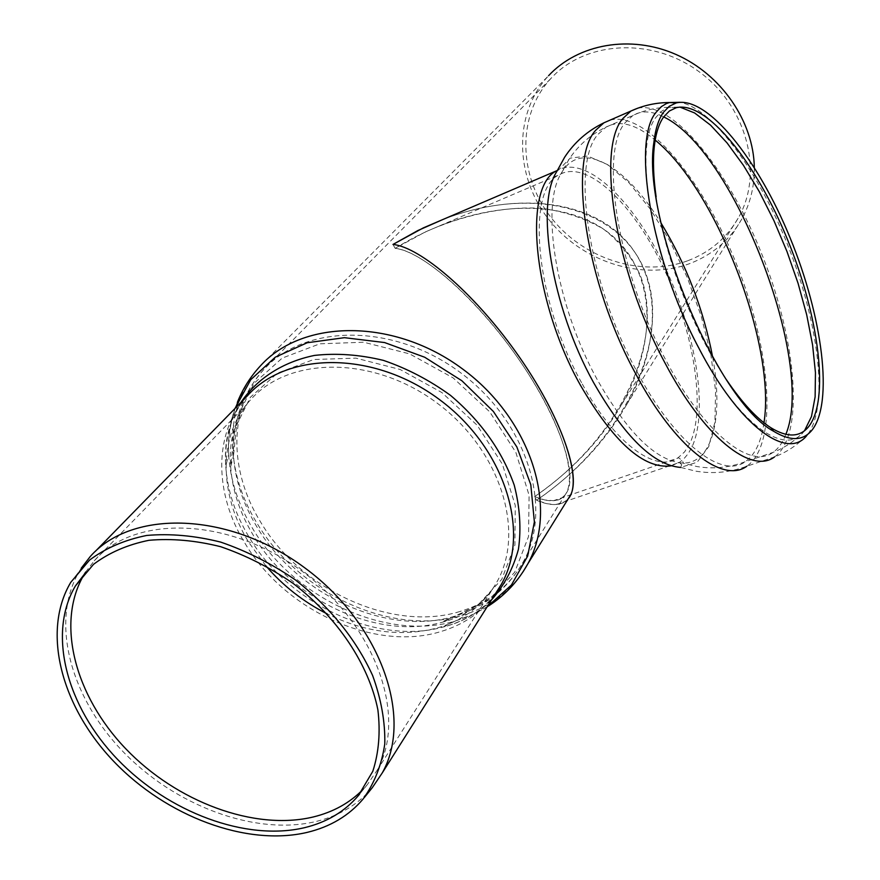 <?xml version="1.0" encoding="UTF-8"?>
<svg xmlns="http://www.w3.org/2000/svg" width="880" height="880" viewBox="0 0 880 880"><rect width="100%" height="100%" fill="white"/><g stroke="black" fill="none" stroke-linecap="round" stroke-linejoin="round"><path stroke-width="0.66" stroke-dasharray="4.4 3.3" d="M443.509 219.241C516.681 191.312 588.005 200.508 624.591 239.25C661.067 278.179 661.507 343.332 626.395 405.009C605.099 441.782 575.168 473.539 536.613 500.269C551.111 506.451 561.638 505.978 568.172 498.839L563.002 502.843L555.093 504.581L547.173 503.745L536.613 500.269C621.214 442.563 668.778 346.313 647.658 278.96C627.264 211.31 538.879 182.633 443.509 219.241M392.975 244.442L395.175 248.358C421.322 251.152 472.494 294.294 514.074 352.572C555.764 410.784 577.72 470.547 567.512 491.106C562.001 501.732 551.023 503.58 534.578 496.65C571.791 470.899 600.743 440.297 621.445 404.844C660.143 337.634 654.467 266.475 606.419 231.154C558.536 195.811 471.141 201.256 395.175 248.358L424.941 232.122C465.245 214.148 505.868 206.063 542.234 208.362C565.499 211.728 586.025 218.702 603.79 229.295C619.641 241.747 631.752 256.96 640.134 274.923C665.907 340.428 619.861 438.636 534.578 496.65L536.613 500.269L534.578 496.65L544.742 499.961L553.509 500.687C580.701 499.906 573.232 445.313 530.464 377.058C487.971 308.803 424.919 251.042 395.175 248.358L392.975 244.442M754.314 167.475C754.523 186.197 750.376 203.346 741.873 218.922C729.85 240.053 712.426 254.947 689.601 263.637C641.487 281.534 580.734 261.558 547.723 218.119C514.481 174.878 513.634 113.124 548.57 75.713L260.48 365.805C223.707 404.844 223.938 469.942 256.993 523.182C298.617 593.593 392.612 636.801 462.176 615.406C488.125 607.717 508.387 593.219 522.984 571.89M688.05 260.634C710.05 252.241 726.869 237.886 738.529 217.58C763.851 173.074 747.318 107.14 699.699 72.182C652.377 36.806 585.211 40.722 550.847 78.54C517.132 114.895 518.078 174.757 550.385 216.656C582.483 258.742 641.421 278.036 688.05 260.634M372.24 787.754C357.973 804.617 339.185 815.881 315.854 821.535C255.024 835.967 174.823 805.838 122.309 750.871C69.751 696.014 49.918 620.532 79.552 570.922L81.268 568.183M85.635 572.088L94.237 560.813C134.585 514.25 229.295 516.923 302.379 571.472C375.837 625.493 407.803 716.65 377.08 770.352L367.378 784.575L363.253 789.184M726.583 379.962C693.572 331.672 664.004 254.815 656.139 196.9M495.286 593.923C481.723 612.359 463.353 624.976 440.198 631.752C374.473 651.805 284.977 610.511 245.223 543.686C213.928 493.57 213.268 432.685 247.17 396.033C230.868 414.667 223.729 437.976 225.753 465.982C224.466 442.431 229.504 421.267 240.856 402.49M491.447 600.006C478.929 612.326 463.771 621.071 445.995 626.263L443.168 627.044C377.014 645.502 288.816 603.977 249.348 537.57C235.224 514.338 227.359 490.468 225.753 465.982L228.635 454.894C227.722 438.548 229.823 423.104 234.949 408.54M487.08 606.936L470.283 615.857L453.618 621.566C384.945 640.761 293.766 597.883 252.989 529.122C238.392 505.054 230.274 480.315 228.635 454.894C227.942 436.491 230.846 418.99 237.347 402.391M459.899 611.512C392.392 632.39 300.96 590.414 260.568 521.972C228.58 470.393 228.349 407.451 263.736 369.589C304.887 323.532 393.932 322.96 460.262 372.493C526.955 421.509 553.74 507.892 523.27 561.869C509.278 586.498 488.158 603.053 459.899 611.512M257.07 527.164C243.045 503.987 235.191 480.161 233.519 455.686L237.435 416.977L253.979 383.394L282.161 358.116L319.825 343.805L363.704 342.232L409.64 353.892L453.112 377.872L489.709 411.829L515.834 452.331L529.089 495.275L528.539 536.503L514.701 572.22L489.302 599.456L454.971 616.176L451.451 617.144C384.802 635.481 296.549 593.813 257.07 527.164M444.4 621.632L441.012 622.567C376.893 640.178 291.632 599.885 253.473 535.59C239.91 513.249 232.309 490.303 230.681 466.752L234.432 429.539L250.338 397.309L277.453 373.12L313.687 359.513L355.883 358.138L400.07 369.457L441.903 392.579L477.158 425.249L502.392 464.178L515.273 505.45L514.91 545.061L501.732 579.392L477.389 605.572L444.4 621.632M265.837 565.807L248.864 542.465C218.658 494.032 217.998 435.292 250.558 399.828C288.992 356.004 373.571 355.641 436.744 402.82C500.269 449.504 525.921 531.531 496.749 582.219C483.692 604.835 464.057 620.015 437.855 627.792C402.325 637.208 365.442 632.588 327.206 613.91M637.648 108.229C673.178 100.221 729.685 171.523 763.103 257.4C796.928 343.112 804.716 435.677 774.488 456.951C786.951 452.056 797.797 444.807 807.037 435.215C828.597 408.892 819.643 328.273 790.416 251.955C761.332 175.571 714.076 108.845 680.042 102.289M610.082 120.12C646.404 110.495 703.846 180.708 737.341 266.288C771.254 351.703 778.228 444.598 746.801 466.235L774.488 456.951M557.249 170.522L558.492 170.126L570.141 158.125L587.598 156.035L607.728 164.67L629.101 182.886L650.32 209.099L670.142 241.472L687.445 277.959L701.305 316.47L710.886 354.816L715.583 390.764L714.934 422.07L708.752 446.556L697.158 462.22L680.647 467.423L695.728 471.141C712.932 474.1 729.96 472.461 746.801 466.235M671.154 465.85L679.283 462.506L683.562 459.162L688.237 453.629L692.131 446.688C708.807 409.783 695.387 330.143 663.828 264.737C632.489 199.21 585.42 154.484 557.293 170.434M712.679 357.181C723.745 416.823 712.723 464.068 682.561 463.056C656.172 460.933 627.704 433.092 597.179 379.522C556.105 305.415 540.122 205.689 561.33 173.173C580.525 138.721 625.79 165.341 661.078 223.113M581.559 382.668C535.183 299.97 525.668 189.651 559.174 174.757C586.377 159.038 632.148 202.323 662.662 266.068C693.385 329.692 706.398 407.187 690.118 442.893L684.629 451.858L677.699 458.106C655.798 473.473 614.064 443.168 581.559 382.668M763.972 422.796C761.288 441.903 755.04 454.883 745.228 461.736C721.765 479.149 674.872 443.366 636.911 371.514C588.17 282.557 570.724 163.812 597.982 134.409L606.012 127.105C619.575 119.757 635.965 124.102 655.182 140.118M785.84 434.346C782.705 442.629 778.382 448.657 772.893 452.441C750.255 469.634 704.099 433.246 666.171 360.723C617.518 270.93 599.06 151.646 625.284 122.573L633.039 115.368C641.652 110.352 651.86 110.869 663.663 116.919M804.507 430.749L803.66 431.805C784.619 457.215 737.242 422.994 697.741 346.445C651.255 259.556 632.412 144.727 656.425 116.787L661.474 111.353L666.314 108.405L669.471 107.316L679.921 107.096M363.176 798.93L364.353 797.489M70.785 582.307L79.552 570.922M90.145 556.655L95.194 551.485M488.411 606.045L474.177 613.932L453.618 621.566L443.168 627.044C465.674 621.368 483.131 610.192 495.55 593.505M626.395 405.009L741.873 218.922M377.08 770.352L493.658 587.411C481.778 605.044 464.233 616.759 441.012 622.567L451.451 617.144C483.175 608.234 507.111 589.809 523.27 561.869L567.512 491.106M621.445 404.844L738.529 217.58M94.237 560.813L246.73 404.481C234.146 421.586 228.8 442.343 230.681 466.752L233.519 455.686C232.265 422.356 242.341 393.657 263.736 369.589L550.847 78.54M359.59 794.123L367.378 784.575M556.292 504.526L679.283 462.506L681.736 464.64L680.647 467.423M676.28 107.701L669.471 107.316C656.843 107.349 644.699 110.022 633.039 115.368L606.012 127.105C590.502 134.64 578.072 145.519 568.733 159.753L561.33 173.173C563.365 171.369 560.461 175.087 559.174 174.757L424.941 232.122M805.453 429.979L803.66 431.805C794.937 440.891 784.674 447.766 772.893 452.441L745.228 461.736C729.267 467.676 713.152 469.282 696.883 466.532L682.561 463.056C685.718 464.002 677.908 455.873 677.699 458.106L553.509 500.687M811.69 430.507L807.037 435.215"/><path stroke-width="1.32" d="M392.975 244.442L417.934 230.505L443.509 219.241L423.291 227.909L392.975 244.442C420.75 247.115 476.597 295.097 520.135 358.16C563.827 421.157 583.253 482.438 568.172 498.839L570.823 494.56C581.284 473.308 558.547 411.565 515.471 351.516C472.494 291.39 419.782 247.126 392.975 244.442M548.57 75.713C578.061 43.945 630.509 34.43 675.917 54.439C721.336 74.36 753.632 121.506 754.314 167.475M307.065 832.414C246.466 846.626 166.419 816.42 113.916 761.563C61.358 706.816 41.382 631.62 70.785 582.307L89.507 560.131C105.556 548.13 124.641 539.902 146.751 535.447C170.181 533.401 194.843 535.623 220.715 542.113C246.664 551.012 271.557 563.618 295.416 579.92C330.253 607.398 355.993 639.254 372.614 675.477C381.205 699.149 385.264 721.941 384.791 743.875C381.711 764.742 374.517 783.101 363.176 798.93C349.019 815.672 330.308 826.837 307.065 832.414M304.491 827.695C245.927 841.522 168.432 812.416 117.535 759.363C66.594 706.409 47.168 633.677 75.427 585.915L93.522 564.344C109.054 552.662 127.534 544.643 148.962 540.298C171.666 538.296 195.558 540.419 220.638 546.689C245.784 555.313 269.918 567.523 293.029 583.319C337.568 617.441 368.984 664.796 377.894 709.896C380.534 732.072 378.84 752.532 372.823 771.265L358.413 795.564C344.762 811.591 326.788 822.294 304.491 827.695M81.268 568.183L90.145 556.655C131.89 508.838 229.493 511.665 304.876 567.919C380.644 623.645 413.655 717.585 382.206 773.014L372.24 787.754L364.353 797.489M363.253 789.184C349.976 802.824 333.289 812.086 313.181 816.992C254.386 831.039 176.715 801.988 125.807 748.814C74.844 695.75 55.55 622.721 84.029 574.662L85.635 572.088M656.139 196.9C653.389 177.342 652.784 160.545 654.302 146.509C655.765 133.562 658.867 123.728 663.597 117.018L669.405 110.979L676.28 107.701C706.453 100.441 755.832 162.14 787.27 238.986C818.961 315.7 830.093 400.565 808.302 427.097C799.546 437.393 787.083 437.613 770.913 427.757C756.976 418.836 742.203 402.908 726.583 379.962M663.41 112.343L669.317 106.238L676.302 102.916C707.223 95.502 757.812 158.884 790.009 237.633C822.481 316.25 833.976 403.271 811.69 430.507C802.769 441.023 790.064 441.265 773.575 431.244C717.431 401.709 641.355 219.395 653.862 142.505C655.369 129.228 658.548 119.174 663.41 112.343M95.194 551.485L247.17 396.033C286.913 351.043 374.066 350.735 439.197 399.377C504.691 447.513 531.201 532.015 501.347 584.342L495.286 593.923M240.856 402.49C257.07 378.565 282.667 361.955 314.49 355.421C336.611 352.957 359.59 354.618 383.416 360.382C407.11 368.478 429.484 380.149 450.538 395.395C480.953 421.168 502.194 451.099 514.25 485.199C519.937 507.43 521.334 528.781 518.441 549.241C513.15 568.656 504.152 585.585 491.447 600.006M234.949 408.54L250.756 379.687L275.286 357.181L307.186 342.749L344.454 337.678L384.582 342.551L424.71 357.236L461.89 380.765L493.361 411.444L516.857 446.963L530.794 484.682L534.38 521.906L527.681 556.061L511.456 584.969L487.08 606.936M237.347 402.391C242.781 388.773 250.492 376.585 260.48 365.805C302.929 318.626 394.482 318.12 462.704 369.072C531.311 419.496 558.932 508.277 527.813 563.86L522.984 571.89M327.206 613.91C303.578 601.931 283.118 585.893 265.837 565.807M774.488 456.951C751.311 474.606 703.956 437.404 664.994 362.956C614.911 270.6 596.024 147.906 623.084 118.294L630.949 111.023L637.648 108.229M807.037 435.215C787.622 461.197 739.178 426.239 698.654 347.732C650.903 258.467 631.565 140.514 656.227 112.112L661.364 106.623L666.281 103.642L669.471 102.542L680.042 102.289M746.801 466.235C722.777 484.088 674.674 447.524 635.679 373.747C585.508 282.26 567.666 160.127 595.771 130.174L603.933 122.804L610.082 120.12M680.647 467.423C653.653 465.234 624.569 436.843 593.395 382.239C551.397 306.592 535.128 204.732 556.831 171.446L564.586 157.3C574.442 142.252 587.565 130.746 603.933 122.804L630.949 111.023C643.28 105.38 656.117 102.553 669.471 102.542L676.302 102.916M557.293 170.434L557.139 170.522C522.61 185.801 532.356 299.563 580.239 384.879C613.668 442.431 643.973 469.425 671.154 465.85M661.078 223.113C686.345 264.682 703.538 309.375 712.679 357.181M655.182 140.118C716.364 189.497 776.259 345.048 763.972 422.796M663.663 116.919C733.843 149.875 815.815 362.747 785.84 434.346M679.921 107.096L694.617 112.959L710.523 125.125L727.012 142.868L743.446 165.341L759.275 191.609L773.96 220.715L787.028 251.636L798.072 283.338L806.696 314.776L812.581 344.894L815.452 372.603L815.122 396.836L811.481 416.537L804.507 430.749M382.206 773.014L495.55 593.505M570.823 494.56L527.813 563.86C518.144 581.251 505.01 595.32 488.411 606.045M358.413 795.564L359.59 794.123M75.427 585.915L84.029 574.662M423.291 227.909L557.249 170.522M808.302 427.097L805.453 429.979M770.913 427.757L773.575 431.244M654.302 146.509L653.862 142.505"/></g></svg>
